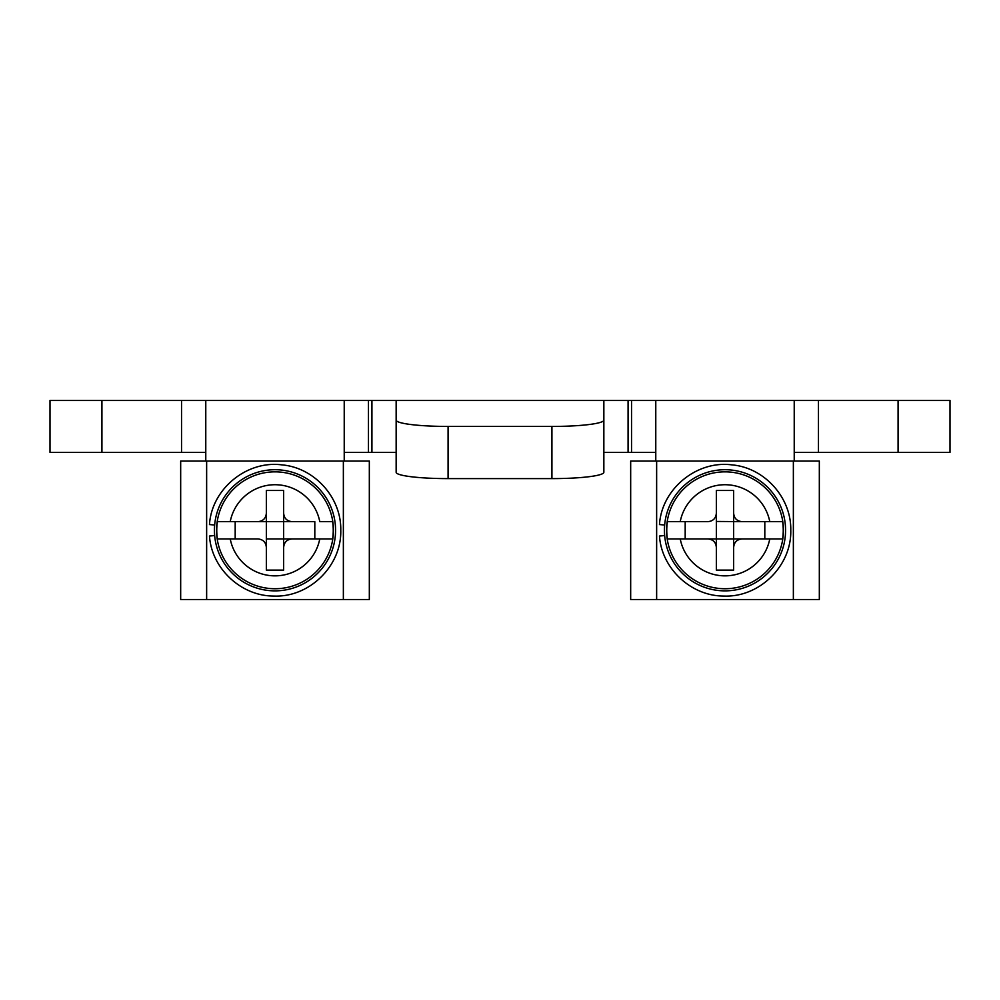 <?xml version="1.0" encoding="UTF-8"?>
<svg xmlns="http://www.w3.org/2000/svg" width="1000" height="1000" viewBox="0 0 1000 1000"><rect width="100%" height="100%" fill="white"/><g stroke="black" fill="none" stroke-linecap="round" stroke-linejoin="round"><path stroke-width="1.5" d="M292.075 521.638L283.65 521.638L283.65 513.212L283.65 521.638L266.35 521.638L266.35 513.212L266.35 521.638L230.225 521.638A45.613 45.613 0 0 1 319.775 521.638L332.6 521.638A58.25 58.25 0 0 1 332.6 538.938L314.812 538.938L314.812 521.638L283.65 521.638L283.65 538.938L292.075 538.938C286.938 539.425 284.137 542.225 283.65 547.362L283.65 570.1L266.35 570.1L266.35 547.362C265.863 542.225 263.062 539.425 257.925 538.938L217.4 538.938A58.25 58.25 0 0 1 217.4 521.638L257.925 521.638C263.062 521.163 265.863 518.35 266.35 513.212L266.35 490.475L283.65 490.475L283.65 513.212C284.137 518.35 286.938 521.163 292.075 521.638L314.812 521.638M314.812 538.938L283.65 538.938L283.65 546.525M257.925 538.938L230.225 538.938A45.613 45.613 0 0 0 319.775 538.938L292.075 538.938M275 590.862A60.575 60.575 0 0 0 335.575 530.288A60.575 60.575 0 0 0 275 469.712A60.575 60.575 0 0 0 214.425 530.288A60.575 60.575 0 0 0 275 590.862M205.775 452.4L50 452.4L50 400.475L205.775 400.475L205.775 461.062M603.85 420.112L603.85 472.275A51.925 6.325 180 0 1 551.925 478.612L448.075 478.612A51.925 6.325 180 0 1 396.15 472.275L396.15 420.112A51.925 6.325 0 0 0 448.075 426.438L551.925 426.438A51.925 6.325 0 0 0 603.85 420.112L603.85 400.475L344.225 400.475L344.225 461.062M396.15 452.4L344.225 452.4M655.775 452.4L603.85 452.4M898.075 400.475L950 400.475L950 452.4L898.075 452.4L898.075 400.475L603.85 400.475M898.075 452.4L794.225 452.4M205.775 400.475L344.225 400.475M794.225 400.475L794.225 461.062M655.775 400.475L655.775 461.062M725 469.712A60.575 60.575 0 0 0 664.425 530.288A60.575 60.575 0 0 0 725 590.862A60.575 60.575 0 0 0 785.575 530.288A60.575 60.575 0 0 0 725 469.712M742.075 538.938L782.6 538.938A58.25 58.25 0 0 0 782.6 521.638L733.65 521.638L733.65 538.938L742.075 538.938C736.938 539.425 734.137 542.225 733.65 547.362L733.65 570.1L716.35 570.1L716.35 538.938L667.4 538.938A58.25 58.25 0 0 1 667.4 521.638L707.925 521.638C713.062 521.163 715.863 518.35 716.35 513.212L716.35 490.475L733.65 490.475L733.65 513.212C734.137 518.35 736.938 521.163 742.075 521.638L769.775 521.638A45.613 45.613 0 0 0 680.225 521.638L707.925 521.638M742.075 521.638L716.35 521.45L716.35 490.475L733.65 490.475L733.65 521.45M716.35 546.512L716.35 521.45M716.35 538.938L716.35 547.362C715.863 542.225 713.062 539.425 707.925 538.938L733.65 538.938L733.65 546.525M707.925 538.938L680.225 538.938A45.613 45.613 0 0 0 769.775 538.938L733.65 538.938M685.188 538.938L685.188 521.638M764.812 538.938L764.812 521.638M733.65 513.212L733.65 521.638L733.65 513.212M716.35 570.1L733.65 570.1M396.15 420.112L396.15 400.475M266.35 546.512L266.35 538.938L266.35 547.362L266.35 538.938L283.65 538.938L283.65 547.362L283.65 538.938M266.35 521.45L266.35 490.475L283.65 490.475L283.65 521.45M266.35 570.1L283.65 570.1M266.35 538.938L266.35 521.638L257.925 521.638M235.188 538.938L235.188 521.638M214.65 525.013L209.475 524.562C211.637 489.05 246.6 460.225 281.875 464.875C314.425 467.587 341.488 497.638 340.775 530.288C341.712 565.85 309.4 597.612 273.85 596.05C241.2 596.188 211.612 568.612 209.475 536.025L214.65 535.562M343.363 461.062L369.325 461.062L369.325 599.525L180.675 599.525L180.675 461.062L343.363 461.062L343.363 599.525M664.65 525.013L659.475 524.562C661.637 489.05 696.6 460.225 731.875 464.875C764.425 467.587 791.488 497.638 790.775 530.288C791.712 565.85 759.4 597.612 723.85 596.05C691.2 596.188 661.612 568.612 659.475 536.025L664.65 535.562M793.363 461.062L819.325 461.062L819.325 599.525L630.675 599.525L630.675 461.062L793.363 461.062L793.363 599.525M275 588.737A58.438 58.438 0 0 1 216.562 530.288A58.438 58.438 0 0 1 275 471.85A58.438 58.438 0 0 1 333.438 530.288A58.438 58.438 0 0 1 275 588.737M181.537 400.475L181.537 452.4M368.462 452.4L368.462 400.475M371.925 400.475L371.925 452.4M631.538 400.475L631.538 452.4M628.075 452.4L628.075 400.475M101.925 452.4L101.925 400.475M818.462 452.4L818.462 400.475M725 588.737A58.438 58.438 0 0 1 666.562 530.288A58.438 58.438 0 0 1 725 471.85A58.438 58.438 0 0 1 783.438 530.288A58.438 58.438 0 0 1 725 588.737M551.925 426.438L551.925 478.612M448.075 478.612L448.075 426.438M206.637 599.525L206.637 461.062M656.637 599.525L656.637 461.062"/></g></svg>
